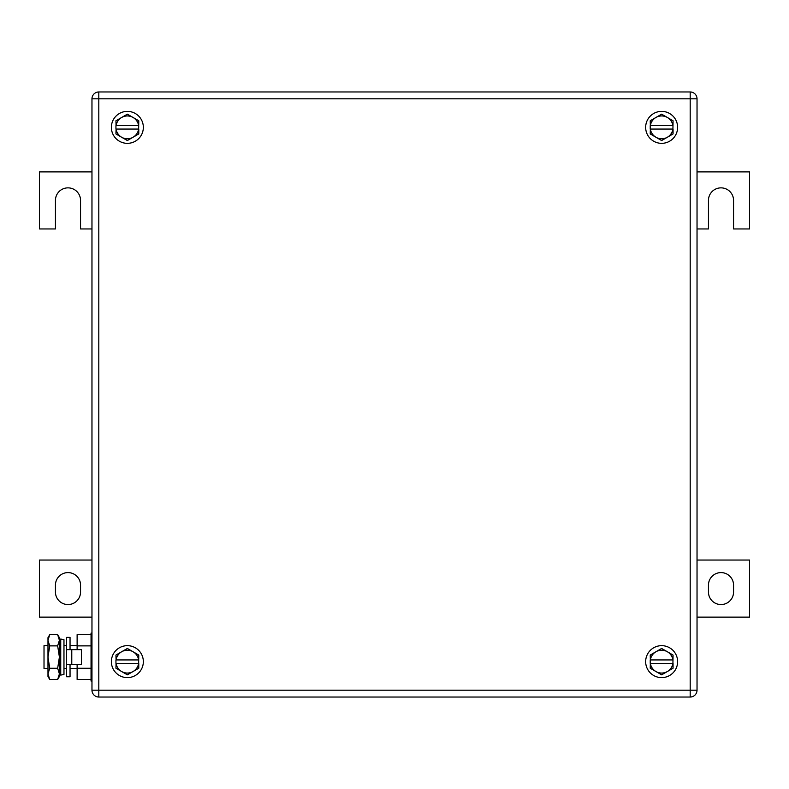 <?xml version="1.0" encoding="UTF-8"?>
<svg xmlns="http://www.w3.org/2000/svg" width="789" height="789" viewBox="0 0 789 789"><rect width="100%" height="100%" fill="white"/><g stroke="black" fill="none" stroke-linecap="round" stroke-linejoin="round"><path stroke-width="1.18" d="M91.968 171.884L39.45 171.884L39.45 228.958L55.437 228.958L55.437 200.426A12.555 12.555 0 0 1 67.992 187.861A12.555 12.555 0 0 1 80.547 200.426L80.547 228.958L91.968 228.958M697.032 228.958L708.453 228.958L708.453 200.426A12.555 12.555 90 0 1 721.008 187.861A12.555 12.555 90 0 1 733.563 200.426L733.563 228.958L749.55 228.958L749.55 171.884L697.032 171.884M697.032 617.116L749.55 617.116L749.55 560.042L697.032 560.042M733.563 592.006L733.563 585.152A12.555 12.555 90 0 0 721.008 572.597A12.555 12.555 90 0 0 708.453 585.152L708.453 592.006A12.555 12.555 90 0 0 721.008 604.561A12.555 12.555 90 0 0 733.563 592.006M91.968 560.042L39.45 560.042L39.45 617.116L91.968 617.116M55.437 585.152L55.437 592.006A12.555 12.555 0 0 0 67.992 604.561A12.555 12.555 0 0 0 80.547 592.006L80.547 585.152A12.555 12.555 0 0 0 67.992 572.597A12.555 12.555 0 0 0 55.437 585.152M127.354 648.459L115.944 655.057L116.072 659.929A11.421 11.421 0 0 1 133.065 651.753L138.775 655.057L138.647 663.352A11.421 11.421 0 0 1 133.065 671.528L138.775 668.234L138.775 663.352L115.944 663.352L115.944 659.929L138.647 659.929A11.421 11.421 0 0 0 133.065 651.753L127.354 648.459M121.644 671.528L115.944 668.234L116.072 663.352A11.421 11.421 0 0 0 121.644 671.528L127.354 674.822L133.065 671.528A11.421 11.421 0 0 1 121.644 671.528M111.377 661.646A15.987 15.987 0 0 1 127.354 645.658A15.987 15.987 0 0 1 143.342 661.646A15.987 15.987 0 0 1 127.354 677.623A15.987 15.987 0 0 1 111.377 661.646M127.354 114.178L115.944 120.766L116.072 125.648A11.421 11.421 0 0 1 133.065 117.472L138.775 120.766L138.647 129.071A11.421 11.421 0 0 1 133.065 137.247L138.775 133.943L138.775 129.071L115.944 129.071L115.944 125.648L138.647 125.648A11.421 11.421 0 0 0 133.065 117.472L127.354 114.178M121.644 137.247L115.944 133.943L116.072 129.071A11.421 11.421 0 0 0 121.644 137.247L127.354 140.541L133.065 137.247A11.421 11.421 0 0 1 121.644 137.247M111.377 127.354A15.987 15.987 0 0 1 127.354 111.377A15.987 15.987 0 0 1 143.342 127.354A15.987 15.987 0 0 1 127.354 143.342A15.987 15.987 0 0 1 111.377 127.354M661.646 114.178L650.225 120.766L650.353 125.648A11.421 11.421 0 0 1 667.356 117.472L673.056 120.766L672.928 129.071A11.421 11.421 0 0 1 667.356 137.247L673.056 133.943L673.056 129.071L650.225 129.071L650.225 125.648L672.928 125.648A11.421 11.421 0 0 0 667.356 117.472L661.646 114.178M655.935 137.247L650.225 133.943L650.353 129.071A11.421 11.421 0 0 0 655.935 137.247L661.646 140.541L667.356 137.247A11.421 11.421 0 0 1 655.935 137.247M645.658 127.354A15.987 15.987 0 0 1 661.646 111.377A15.987 15.987 0 0 1 677.623 127.354A15.987 15.987 0 0 1 661.646 143.342A15.987 15.987 0 0 1 645.658 127.354M661.646 648.459L650.225 655.057L650.353 659.929A11.421 11.421 0 0 1 667.356 651.753L673.056 655.057L672.928 663.352A11.421 11.421 0 0 1 667.356 671.528L673.056 668.234L673.056 663.352L650.225 663.352L650.225 659.929L672.928 659.929A11.421 11.421 0 0 0 667.356 651.753L661.646 648.459M655.935 671.528L650.225 668.234L650.353 663.352A11.421 11.421 0 0 0 655.935 671.528L661.646 674.822L667.356 671.528A11.421 11.421 0 0 1 655.935 671.528M645.658 661.646A15.987 15.987 0 0 1 661.646 645.658A15.987 15.987 0 0 1 677.623 661.646A15.987 15.987 0 0 1 661.646 677.623A15.987 15.987 0 0 1 645.658 661.646M697.032 98.812L697.032 690.188A6.854 6.854 0 0 1 690.188 697.032A6.854 6.854 0 0 0 697.032 690.188L690.188 690.188L690.188 697.032L98.812 697.032A6.854 6.854 0 0 1 91.968 690.188A6.854 6.854 0 0 0 98.812 697.032L98.812 690.188L690.188 690.188L690.188 98.812L98.812 98.812L98.812 690.188L91.968 690.188L91.968 98.812A6.854 6.854 0 0 1 98.812 91.968L98.812 98.812L91.968 98.812A6.854 6.854 0 0 1 98.812 91.968L690.188 91.968L690.188 98.812L697.032 98.812A6.854 6.854 0 0 0 690.188 91.968M47.991 645.658L44.016 645.658L44.016 668.49L47.991 668.49M63.968 645.658L66.621 645.658M70.043 645.658L77.125 645.658M63.968 668.49L66.621 668.49M70.043 668.49L77.125 668.49M91.051 679.487L77.125 679.487L77.125 664.496M77.125 649.653L77.125 634.672L91.051 634.672M91.051 645.875L77.125 645.875M91.051 668.283L77.125 668.283M91.968 633.103L91.051 633.103L91.051 681.055L91.968 681.055M49.717 634.672L47.991 640.274L47.991 637.67L49.717 634.672L57.666 634.672L59.402 637.67L59.402 676.489L57.666 679.487L58.702 677.376M47.991 640.274L48.533 637.206M47.991 640.5L49.717 645.875L47.991 657.079L47.991 640.5M49.717 668.283L47.991 673.885L47.991 657.079L49.717 668.283L57.666 668.283L59.402 673.885L57.666 679.487L49.717 679.487L47.991 673.885L47.991 676.489L49.717 679.487M59.372 674.575L59.402 673.934M49.717 645.875L57.666 645.875L59.402 657.079L57.666 668.283M57.666 634.672L59.402 640.274L57.666 645.875M71.779 664.496L81.464 664.496L81.464 649.653L66.621 649.653L66.621 664.496L71.779 664.496L71.779 649.653M70.043 649.653L70.043 637.384L66.621 637.384L66.621 676.775L70.043 676.775L70.043 664.496M63.968 648.755L63.968 674.437L60.733 675.118L60.733 639.041L63.968 639.711L63.968 648.755M60.733 639.041L59.629 644.297L59.629 669.851L60.733 675.118"/></g></svg>
